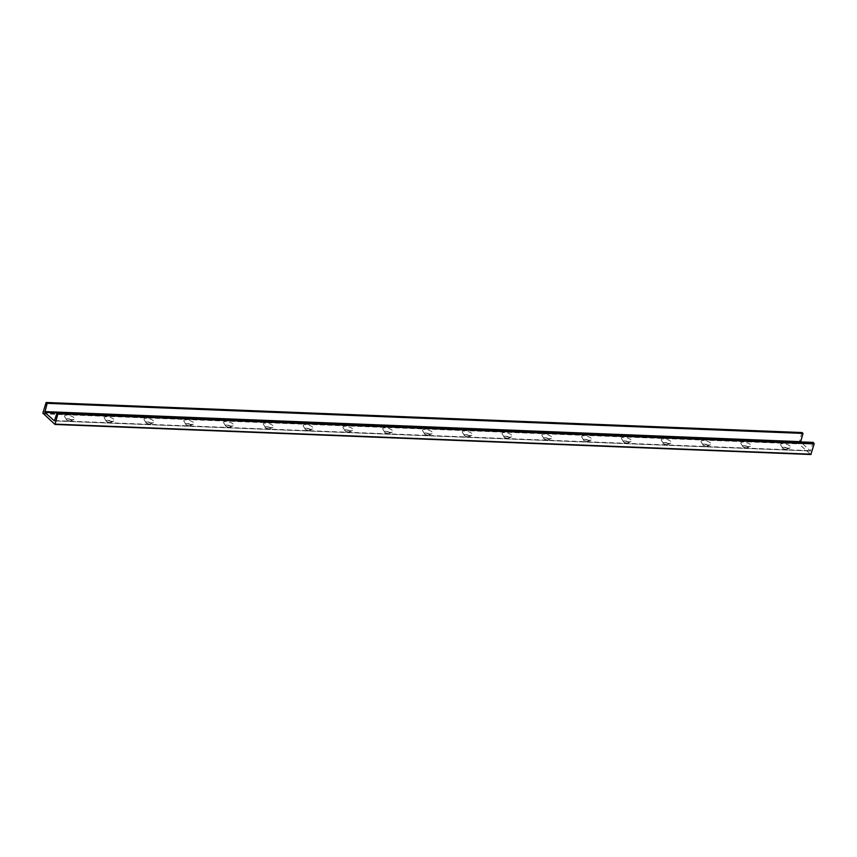 <?xml version="1.0" encoding="UTF-8"?>
<svg xmlns="http://www.w3.org/2000/svg" width="857" height="857" viewBox="0 0 857 857"><rect width="100%" height="100%" fill="white"/><g stroke="black" fill="none" stroke-linecap="round" stroke-linejoin="round"><path stroke-width="0.64" stroke-dasharray="4.29 3.21" d="M72.063 419.684A5.238 1.8 -163.8 0 1 64.65 416.695A5.238 1.8 -163.8 0 1 70.028 415.699A5.238 1.8 -163.8 0 1 74.023 419.416A5.238 1.8 -163.8 0 1 72.063 419.684M70.145 420.894A2.678 0.921 16.2 0 0 71.152 420.755A2.678 0.921 16.2 0 0 71.431 420.487A2.678 0.921 16.2 0 0 70.253 419.287A2.678 0.921 16.2 0 0 67.553 418.58A2.678 0.921 16.2 0 0 66.278 418.987A2.678 0.921 16.2 0 0 66.364 419.362A2.678 0.921 16.2 0 0 70.145 420.894M107.286 420.326A2.678 0.921 16.2 0 0 106.011 420.733A2.678 0.921 16.2 0 0 108.336 422.362A2.678 0.921 16.2 0 0 111.164 422.233A2.678 0.921 16.2 0 0 109.985 421.033A2.678 0.921 16.2 0 0 107.286 420.326M109.932 422.48A2.678 0.921 16.2 0 0 110.939 422.34A2.678 0.921 16.2 0 0 111.206 422.072A2.678 0.921 16.2 0 0 110.039 420.873A2.678 0.921 16.2 0 0 107.339 420.166A2.678 0.921 16.2 0 0 106.064 420.573A2.678 0.921 16.2 0 0 106.15 420.948A2.678 0.921 16.2 0 0 109.932 422.48M67.51 418.741A2.678 0.921 16.2 0 0 66.235 419.148A2.678 0.921 16.2 0 0 68.549 420.787A2.678 0.921 16.2 0 0 71.377 420.648A2.678 0.921 16.2 0 0 70.21 419.448A2.678 0.921 16.2 0 0 67.51 418.741M111.849 421.269A5.238 1.8 -163.8 0 1 104.436 418.28A5.238 1.8 -163.8 0 1 109.814 417.284A5.238 1.8 -163.8 0 1 113.81 421.001A5.238 1.8 -163.8 0 1 111.849 421.269M147.072 421.912A2.678 0.921 16.2 0 0 145.797 422.319A2.678 0.921 16.2 0 0 148.111 423.947A2.678 0.921 16.2 0 0 150.95 423.808A2.678 0.921 16.2 0 0 149.771 422.619A2.678 0.921 16.2 0 0 147.072 421.912M149.718 424.054A2.678 0.921 16.2 0 0 150.725 423.926A2.678 0.921 16.2 0 0 150.993 423.647A2.678 0.921 16.2 0 0 149.825 422.458A2.678 0.921 16.2 0 0 147.125 421.751A2.678 0.921 16.2 0 0 145.84 422.158A2.678 0.921 16.2 0 0 145.926 422.533A2.678 0.921 16.2 0 0 149.718 424.054M151.625 422.855A5.238 1.8 -163.8 0 1 144.222 419.866A5.238 1.8 -163.8 0 1 149.589 418.859A5.238 1.8 -163.8 0 1 153.596 422.587A5.238 1.8 -163.8 0 1 151.625 422.855M186.858 423.487A2.678 0.921 16.2 0 0 185.583 423.894A2.678 0.921 16.2 0 0 187.897 425.533A2.678 0.921 16.2 0 0 190.736 425.393A2.678 0.921 16.2 0 0 189.558 424.204A2.678 0.921 16.2 0 0 186.858 423.487M189.504 425.64A2.678 0.921 16.2 0 0 190.511 425.5A2.678 0.921 16.2 0 0 190.779 425.233A2.678 0.921 16.2 0 0 189.601 424.044A2.678 0.921 16.2 0 0 186.901 423.326A2.678 0.921 16.2 0 0 185.626 423.733A2.678 0.921 16.2 0 0 185.712 424.108A2.678 0.921 16.2 0 0 189.504 425.64M191.411 424.429A5.238 1.8 -163.8 0 1 184.009 421.451A5.238 1.8 -163.8 0 1 189.376 420.444A5.238 1.8 -163.8 0 1 193.382 424.172A5.238 1.8 -163.8 0 1 191.411 424.429M226.644 425.072A2.678 0.921 16.2 0 0 225.37 425.479A2.678 0.921 16.2 0 0 227.683 427.118A2.678 0.921 16.2 0 0 230.512 426.979A2.678 0.921 16.2 0 0 229.344 425.779A2.678 0.921 16.2 0 0 226.644 425.072M229.29 427.225A2.678 0.921 16.2 0 0 230.287 427.086A2.678 0.921 16.2 0 0 230.565 426.818A2.678 0.921 16.2 0 0 229.387 425.618A2.678 0.921 16.2 0 0 226.687 424.911A2.678 0.921 16.2 0 0 225.412 425.318A2.678 0.921 16.2 0 0 225.498 425.693A2.678 0.921 16.2 0 0 229.29 427.225M231.197 426.015A5.238 1.8 -163.8 0 1 223.784 423.026A5.238 1.8 -163.8 0 1 229.162 422.03A5.238 1.8 -163.8 0 1 233.158 425.747A5.238 1.8 -163.8 0 1 231.197 426.015M266.431 426.657A2.678 0.921 16.2 0 0 265.156 427.065A2.678 0.921 16.2 0 0 267.47 428.693A2.678 0.921 16.2 0 0 270.298 428.564A2.678 0.921 16.2 0 0 269.13 427.364A2.678 0.921 16.2 0 0 266.431 426.657M269.066 428.8A2.678 0.921 16.2 0 0 270.073 428.671A2.678 0.921 16.2 0 0 270.351 428.404A2.678 0.921 16.2 0 0 269.173 427.204A2.678 0.921 16.2 0 0 266.473 426.497A2.678 0.921 16.2 0 0 265.199 426.904A2.678 0.921 16.2 0 0 265.284 427.279A2.678 0.921 16.2 0 0 269.066 428.8M270.983 427.6A5.238 1.8 -163.8 0 1 263.57 424.611A5.238 1.8 -163.8 0 1 268.948 423.615A5.238 1.8 -163.8 0 1 272.944 427.332A5.238 1.8 -163.8 0 1 270.983 427.6M306.206 428.243A2.678 0.921 16.2 0 0 304.931 428.65A2.678 0.921 16.2 0 0 307.256 430.278A2.678 0.921 16.2 0 0 310.084 430.139A2.678 0.921 16.2 0 0 308.906 428.95A2.678 0.921 16.2 0 0 306.206 428.243M308.852 430.385A2.678 0.921 16.2 0 0 309.859 430.257A2.678 0.921 16.2 0 0 310.127 429.978A2.678 0.921 16.2 0 0 308.959 428.789A2.678 0.921 16.2 0 0 306.26 428.082A2.678 0.921 16.2 0 0 304.985 428.489A2.678 0.921 16.2 0 0 305.071 428.864A2.678 0.921 16.2 0 0 308.852 430.385M310.77 429.186A5.238 1.8 -163.8 0 1 303.357 426.197A5.238 1.8 -163.8 0 1 308.734 425.19A5.238 1.8 -163.8 0 1 312.73 428.918A5.238 1.8 -163.8 0 1 310.77 429.186M345.992 429.818A2.678 0.921 16.2 0 0 344.718 430.225A2.678 0.921 16.2 0 0 347.031 431.864A2.678 0.921 16.2 0 0 349.87 431.724A2.678 0.921 16.2 0 0 348.692 430.525A2.678 0.921 16.2 0 0 345.992 429.818M348.638 431.971A2.678 0.921 16.2 0 0 349.645 431.832A2.678 0.921 16.2 0 0 349.913 431.564A2.678 0.921 16.2 0 0 348.745 430.364A2.678 0.921 16.2 0 0 346.046 429.657A2.678 0.921 16.2 0 0 344.76 430.064A2.678 0.921 16.2 0 0 344.846 430.439A2.678 0.921 16.2 0 0 348.638 431.971M350.545 430.76A5.238 1.8 -163.8 0 1 343.143 427.772A5.238 1.8 -163.8 0 1 348.51 426.775A5.238 1.8 -163.8 0 1 352.516 430.503A5.238 1.8 -163.8 0 1 350.545 430.76M385.779 431.403A2.678 0.921 16.2 0 0 384.504 431.81A2.678 0.921 16.2 0 0 386.818 433.438A2.678 0.921 16.2 0 0 389.656 433.31A2.678 0.921 16.2 0 0 388.478 432.11A2.678 0.921 16.2 0 0 385.779 431.403M388.425 433.556A2.678 0.921 16.2 0 0 389.421 433.417A2.678 0.921 16.2 0 0 389.699 433.149A2.678 0.921 16.2 0 0 388.521 431.949A2.678 0.921 16.2 0 0 385.821 431.242A2.678 0.921 16.2 0 0 384.547 431.649A2.678 0.921 16.2 0 0 384.632 432.024A2.678 0.921 16.2 0 0 388.425 433.556M390.331 432.346A5.238 1.8 -163.8 0 1 382.929 429.357A5.238 1.8 -163.8 0 1 388.296 428.361A5.238 1.8 -163.8 0 1 392.292 432.078A5.238 1.8 -163.8 0 1 390.331 432.346M425.565 432.989A2.678 0.921 16.2 0 0 424.29 433.396A2.678 0.921 16.2 0 0 426.604 435.024A2.678 0.921 16.2 0 0 429.432 434.885A2.678 0.921 16.2 0 0 428.264 433.696A2.678 0.921 16.2 0 0 425.565 432.989M428.211 435.131A2.678 0.921 16.2 0 0 429.207 435.002A2.678 0.921 16.2 0 0 429.486 434.724A2.678 0.921 16.2 0 0 428.307 433.535A2.678 0.921 16.2 0 0 425.608 432.828A2.678 0.921 16.2 0 0 424.333 433.235A2.678 0.921 16.2 0 0 424.419 433.61A2.678 0.921 16.2 0 0 428.211 435.131M430.118 433.931A5.238 1.8 -163.8 0 1 422.705 430.942A5.238 1.8 -163.8 0 1 428.082 429.946A5.238 1.8 -163.8 0 1 432.078 433.663A5.238 1.8 -163.8 0 1 430.118 433.931M465.351 434.574A2.678 0.921 16.2 0 0 464.065 434.981A2.678 0.921 16.2 0 0 466.39 436.609A2.678 0.921 16.2 0 0 469.218 436.47A2.678 0.921 16.2 0 0 468.051 435.281A2.678 0.921 16.2 0 0 465.351 434.574M467.986 436.716A2.678 0.921 16.2 0 0 468.993 436.577A2.678 0.921 16.2 0 0 469.261 436.309A2.678 0.921 16.2 0 0 468.093 435.12A2.678 0.921 16.2 0 0 465.394 434.413A2.678 0.921 16.2 0 0 464.119 434.81A2.678 0.921 16.2 0 0 464.205 435.195A2.678 0.921 16.2 0 0 467.986 436.716M469.904 435.506A5.238 1.8 -163.8 0 1 462.491 432.528A5.238 1.8 -163.8 0 1 467.868 431.521A5.238 1.8 -163.8 0 1 471.864 435.249A5.238 1.8 -163.8 0 1 469.904 435.506M505.127 436.149A2.678 0.921 16.2 0 0 503.852 436.556A2.678 0.921 16.2 0 0 506.176 438.195A2.678 0.921 16.2 0 0 509.004 438.056A2.678 0.921 16.2 0 0 507.826 436.856A2.678 0.921 16.2 0 0 505.127 436.149M507.773 438.302A2.678 0.921 16.2 0 0 508.779 438.163A2.678 0.921 16.2 0 0 509.047 437.895A2.678 0.921 16.2 0 0 507.88 436.695A2.678 0.921 16.2 0 0 505.18 435.988A2.678 0.921 16.2 0 0 503.905 436.395A2.678 0.921 16.2 0 0 503.991 436.77A2.678 0.921 16.2 0 0 507.773 438.302M509.69 437.091A5.238 1.8 -163.8 0 1 502.277 434.103A5.238 1.8 -163.8 0 1 507.655 433.106A5.238 1.8 -163.8 0 1 511.65 436.824A5.238 1.8 -163.8 0 1 509.69 437.091M544.913 437.734A2.678 0.921 16.2 0 0 543.638 438.141A2.678 0.921 16.2 0 0 545.952 439.77A2.678 0.921 16.2 0 0 548.791 439.641A2.678 0.921 16.2 0 0 547.612 438.441A2.678 0.921 16.2 0 0 544.913 437.734M547.559 439.887A2.678 0.921 16.2 0 0 548.566 439.748A2.678 0.921 16.2 0 0 548.834 439.48A2.678 0.921 16.2 0 0 547.666 438.281A2.678 0.921 16.2 0 0 544.966 437.573A2.678 0.921 16.2 0 0 543.681 437.981A2.678 0.921 16.2 0 0 543.767 438.356A2.678 0.921 16.2 0 0 547.559 439.887M549.466 438.677A5.238 1.8 -163.8 0 1 542.063 435.688A5.238 1.8 -163.8 0 1 547.43 434.692A5.238 1.8 -163.8 0 1 551.437 438.409A5.238 1.8 -163.8 0 1 549.466 438.677M584.699 439.32A2.678 0.921 16.2 0 0 583.424 439.727A2.678 0.921 16.2 0 0 585.738 441.355A2.678 0.921 16.2 0 0 588.566 441.216A2.678 0.921 16.2 0 0 587.399 440.027A2.678 0.921 16.2 0 0 584.699 439.32M587.345 441.462A2.678 0.921 16.2 0 0 588.341 441.334A2.678 0.921 16.2 0 0 588.62 441.055A2.678 0.921 16.2 0 0 587.441 439.866A2.678 0.921 16.2 0 0 584.742 439.159A2.678 0.921 16.2 0 0 583.467 439.566A2.678 0.921 16.2 0 0 583.553 439.941A2.678 0.921 16.2 0 0 587.345 441.462M589.252 440.262A5.238 1.8 -163.8 0 1 581.849 437.274A5.238 1.8 -163.8 0 1 587.216 436.267A5.238 1.8 -163.8 0 1 591.212 439.995A5.238 1.8 -163.8 0 1 589.252 440.262M624.485 440.894A2.678 0.921 16.2 0 0 623.21 441.301A2.678 0.921 16.2 0 0 625.524 442.94A2.678 0.921 16.2 0 0 628.352 442.801A2.678 0.921 16.2 0 0 627.185 441.612A2.678 0.921 16.2 0 0 624.485 440.894M627.131 443.048A2.678 0.921 16.2 0 0 628.127 442.908A2.678 0.921 16.2 0 0 628.406 442.64A2.678 0.921 16.2 0 0 627.228 441.451A2.678 0.921 16.2 0 0 624.528 440.734A2.678 0.921 16.2 0 0 623.253 441.141A2.678 0.921 16.2 0 0 623.339 441.516A2.678 0.921 16.2 0 0 627.131 443.048M629.038 441.837A5.238 1.8 -163.8 0 1 621.625 438.859A5.238 1.8 -163.8 0 1 627.003 437.852A5.238 1.8 -163.8 0 1 630.998 441.58A5.238 1.8 -163.8 0 1 629.038 441.837M664.271 442.48A2.678 0.921 16.2 0 0 662.986 442.887A2.678 0.921 16.2 0 0 665.311 444.526A2.678 0.921 16.2 0 0 668.139 444.387A2.678 0.921 16.2 0 0 666.971 443.187A2.678 0.921 16.2 0 0 664.271 442.48M666.907 444.633A2.678 0.921 16.2 0 0 667.914 444.494A2.678 0.921 16.2 0 0 668.181 444.226A2.678 0.921 16.2 0 0 667.014 443.026A2.678 0.921 16.2 0 0 664.314 442.319A2.678 0.921 16.2 0 0 663.039 442.726A2.678 0.921 16.2 0 0 663.125 443.101A2.678 0.921 16.2 0 0 666.907 444.633M668.824 443.423A5.238 1.8 -163.8 0 1 661.411 440.434A5.238 1.8 -163.8 0 1 666.789 439.437A5.238 1.8 -163.8 0 1 670.785 443.155A5.238 1.8 -163.8 0 1 668.824 443.423M704.047 444.065A2.678 0.921 16.2 0 0 702.772 444.472A2.678 0.921 16.2 0 0 705.097 446.101A2.678 0.921 16.2 0 0 707.925 445.972A2.678 0.921 16.2 0 0 706.746 444.772A2.678 0.921 16.2 0 0 704.047 444.065M706.693 446.208A2.678 0.921 16.2 0 0 707.7 446.079A2.678 0.921 16.2 0 0 707.968 445.801A2.678 0.921 16.2 0 0 706.8 444.612A2.678 0.921 16.2 0 0 704.1 443.905A2.678 0.921 16.2 0 0 702.826 444.312A2.678 0.921 16.2 0 0 702.901 444.687A2.678 0.921 16.2 0 0 706.693 446.208M708.61 445.008A5.238 1.8 -163.8 0 1 701.197 442.019A5.238 1.8 -163.8 0 1 706.564 441.023A5.238 1.8 -163.8 0 1 710.571 444.74A5.238 1.8 -163.8 0 1 708.61 445.008M743.833 445.651A2.678 0.921 16.2 0 0 742.558 446.058A2.678 0.921 16.2 0 0 744.872 447.686A2.678 0.921 16.2 0 0 747.711 447.547A2.678 0.921 16.2 0 0 746.533 446.358A2.678 0.921 16.2 0 0 743.833 445.651M746.479 447.793A2.678 0.921 16.2 0 0 747.486 447.665A2.678 0.921 16.2 0 0 747.754 447.386A2.678 0.921 16.2 0 0 746.586 446.197A2.678 0.921 16.2 0 0 743.887 445.49A2.678 0.921 16.2 0 0 742.601 445.897A2.678 0.921 16.2 0 0 742.687 446.272A2.678 0.921 16.2 0 0 746.479 447.793M748.386 446.593A5.238 1.8 -163.8 0 1 740.984 443.605A5.238 1.8 -163.8 0 1 746.351 442.598A5.238 1.8 -163.8 0 1 750.357 446.326A5.238 1.8 -163.8 0 1 748.386 446.593M801.906 432.592L798.863 443.894L810.754 454.456M783.619 447.225A2.678 0.921 16.2 0 0 782.345 447.633A2.678 0.921 16.2 0 0 784.658 449.272A2.678 0.921 16.2 0 0 787.487 449.132A2.678 0.921 16.2 0 0 786.319 447.932A2.678 0.921 16.2 0 0 783.619 447.225M813.132 442.383L810.422 450.996L800.599 441.88M788.172 448.168A5.238 1.8 -163.8 0 1 780.77 445.179A5.238 1.8 -163.8 0 1 786.137 444.183A5.238 1.8 -163.8 0 1 790.133 447.911A5.238 1.8 -163.8 0 1 788.172 448.168M786.265 449.379A2.678 0.921 16.2 0 0 787.262 449.239A2.678 0.921 16.2 0 0 787.54 448.972A2.678 0.921 16.2 0 0 786.362 447.772A2.678 0.921 16.2 0 0 783.662 447.065A2.678 0.921 16.2 0 0 782.387 447.472A2.678 0.921 16.2 0 0 782.473 447.847A2.678 0.921 16.2 0 0 786.265 449.379M42.85 413.106L798.745 443.176M42.968 413.824L798.863 443.894M45.849 402.79L801.745 432.86M54.837 420.594L810.733 450.653M54.655 420.883L810.283 450.943M57.076 412.892L800.77 442.469M71.152 420.755L74.023 419.416M66.364 419.362L64.65 416.695M110.939 422.34L113.81 421.001M106.15 420.948L104.436 418.28M150.725 423.926L153.596 422.587M145.926 422.533L144.222 419.866M190.511 425.5L193.382 424.172M185.712 424.108L184.009 421.451M230.287 427.086L233.158 425.747M225.498 425.693L223.784 423.026M270.073 428.671L272.944 427.332M265.284 427.279L263.57 424.611M309.859 430.257L312.73 428.918M305.071 428.864L303.357 426.197M349.645 431.832L352.516 430.503M344.846 430.439L343.143 427.772M389.421 433.417L392.292 432.078M384.632 432.024L382.929 429.357M429.207 435.002L432.078 433.663M424.419 433.61L422.705 430.942M468.993 436.577L471.864 435.249M464.205 435.195L462.491 432.528M508.779 438.163L511.65 436.824M503.991 436.77L502.277 434.103M548.566 439.748L551.437 438.409M543.767 438.356L542.063 435.688M588.341 441.334L591.212 439.995M583.553 439.941L581.849 437.274M628.127 442.908L630.998 441.58M623.339 441.516L621.625 438.859M667.914 444.494L670.785 443.155M663.125 443.101L661.411 440.434M707.7 446.079L710.571 444.74M702.901 444.687L701.197 442.019M747.486 447.665L750.357 446.326M742.687 446.272L740.984 443.605M810.422 450.996L54.527 420.926M787.262 449.239L790.133 447.911M782.473 447.847L780.77 445.179"/><path stroke-width="1.29" d="M42.85 413.106L54.977 424.451L58.137 413.106L57.237 412.313L54.387 420.873L44.875 412.399L47.146 403.336L46.128 402.49L42.85 413.106M55.094 424.408L810.872 454.51L814.15 443.894L813.132 442.383L57.237 412.313M47.146 403.336L803.041 433.406L801.906 432.592M800.599 441.88L803.041 433.406M55.255 424.14L811.151 454.21M58.255 413.824L814.15 443.894M58.137 413.106L814.032 443.176M46.246 402.544L802.141 432.603M44.875 412.399L57.076 412.892M44.735 411.606L800.631 441.676M810.872 454.51L54.977 424.451M802.023 432.549L46.128 402.49"/></g></svg>
